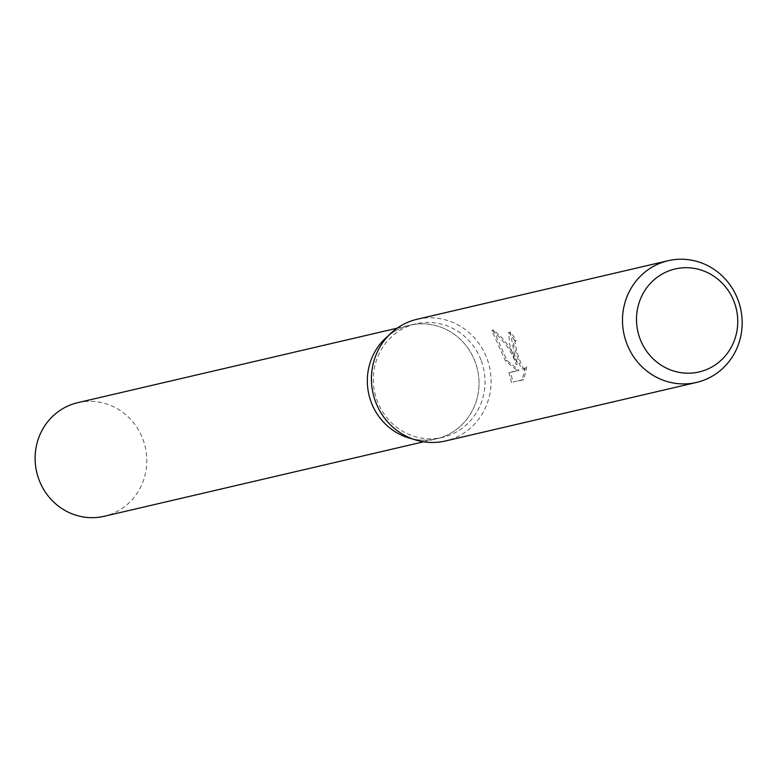 <?xml version="1.0" encoding="UTF-8"?>
<svg xmlns="http://www.w3.org/2000/svg" width="777" height="777" viewBox="0 0 777 777"><rect width="100%" height="100%" fill="white"/><g stroke="black" fill="none" stroke-linecap="round" stroke-linejoin="round"><path stroke-width="0.58" stroke-dasharray="3.88 2.91" d="M481.284 360.742A58.324 55.721 -103.1 0 1 442.424 437.412A58.324 55.721 -103.1 0 1 377.078 400.476A58.324 55.721 -103.1 0 1 415.928 323.805A58.324 55.721 -103.1 0 1 481.284 360.742M388.238 335.878A58.324 55.721 -103.1 0 1 409.935 325.204A58.324 55.721 -103.1 0 1 475.281 362.14A58.324 55.721 -103.1 0 1 436.431 438.811A58.324 55.721 -103.1 0 1 412.247 438.83A58.324 55.711 -103.1 0 0 436.431 438.801L442.424 437.412M417.064 319.269A62.49 59.693 -103.1 0 1 487.082 358.838A62.49 59.693 -103.1 0 1 445.444 440.977M514.073 352.544L517.579 364.034L512.801 352.845L508.304 345.59L501.447 337.228L493.385 329.875L506.905 360.411L519.017 370.279L510.382 372.29L513.092 381.993L523.737 379.516L526.796 366.831L525.009 368.92L523.261 368.123L521.493 365.141L516.938 351.874L514.976 342.123L516.142 340.277A62.49 59.693 76.9 0 0 510.304 331.973L514.073 352.544M511.528 382.595L508.925 372.853L517.55 370.833L505.497 360.946L491.822 330.478C503.622 339.753 511.742 351.117 516.161 364.578L509.353 343.259L508.809 332.546A60.927 58.207 -103.1 0 1 514.714 340.821L513.568 342.667L513.772 345.425L520.056 365.685L521.804 368.677L523.543 369.483L526.796 366.831M514.714 340.821L516.142 340.277M525.349 367.385L522.173 380.108L513.092 382.002M522.173 380.118L523.737 379.516M508.809 332.546L510.304 331.973M516.161 364.578L517.579 364.034M508.925 372.853L510.382 372.29M517.55 370.833L519.017 370.279M505.497 360.946L506.905 360.411M491.822 330.468L493.385 329.875M77.71 402.69A58.324 55.721 -103.1 0 1 143.055 439.627A58.324 55.721 -103.1 0 1 104.196 516.287M371.085 401.874A58.324 55.711 -103.1 0 1 409.935 325.204A58.324 55.711 -103.1 0 1 475.281 362.14A58.324 55.711 -103.1 0 1 436.431 438.801L423.63 441.792M515.947 340.336L514.52 340.88M509.974 332.07L508.488 332.634M525.174 368.871L523.717 369.425M397.134 328.195L415.928 323.805"/><path stroke-width="1.17" d="M371.085 401.874A58.324 55.711 -103.1 0 0 412.237 438.83A58.324 55.721 -103.1 0 1 371.076 401.874A58.324 55.721 -103.1 0 1 388.238 335.878M696.522 382.43L445.444 440.977A62.49 59.693 -103.1 0 1 375.437 401.408A62.49 59.693 -103.1 0 1 417.064 319.269L668.133 260.713A62.49 59.693 -103.1 0 1 738.15 300.291A62.49 59.693 -103.1 0 1 696.522 382.43A62.49 59.693 -103.1 0 1 626.505 342.851A62.49 59.693 -103.1 0 1 668.133 260.713M734.352 302.447A52.865 50.505 -103.1 0 1 705.37 370.037A52.865 50.505 -103.1 0 1 639.898 338.461A52.865 50.505 -103.1 0 1 668.88 270.872A52.865 50.505 -103.1 0 1 734.352 302.447M423.63 441.792L104.196 516.287A58.324 55.721 -103.1 0 1 38.85 479.351A58.324 55.721 -103.1 0 1 77.71 402.69L397.134 328.195"/></g></svg>
